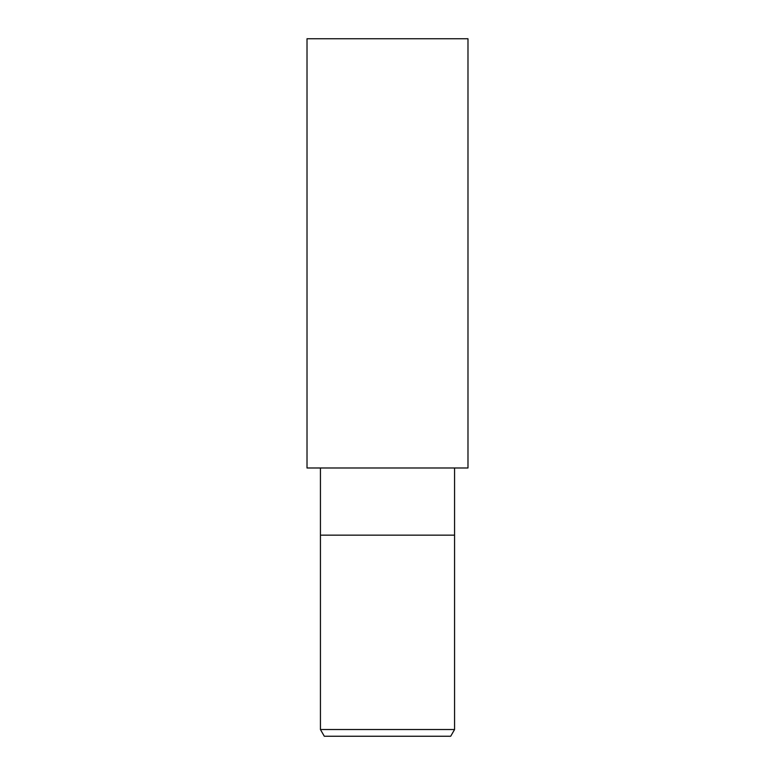 <?xml version="1.0" encoding="UTF-8"?>
<svg xmlns="http://www.w3.org/2000/svg" width="775" height="775" viewBox="0 0 775 775"><rect width="100%" height="100%" fill="white"/><g stroke="black" fill="none" stroke-linecap="round" stroke-linejoin="round"><path stroke-width="1.16" d="M320.433 467.984L320.433 535.157L454.567 535.157L454.567 729.537L320.433 729.537L324.308 736.25L450.692 736.25L454.567 729.537M320.433 729.537L320.433 535.157L454.567 535.157L454.567 467.984M387.5 467.984L467.984 467.984L467.984 38.75L307.016 38.75L307.016 467.984L387.5 467.984"/></g></svg>
